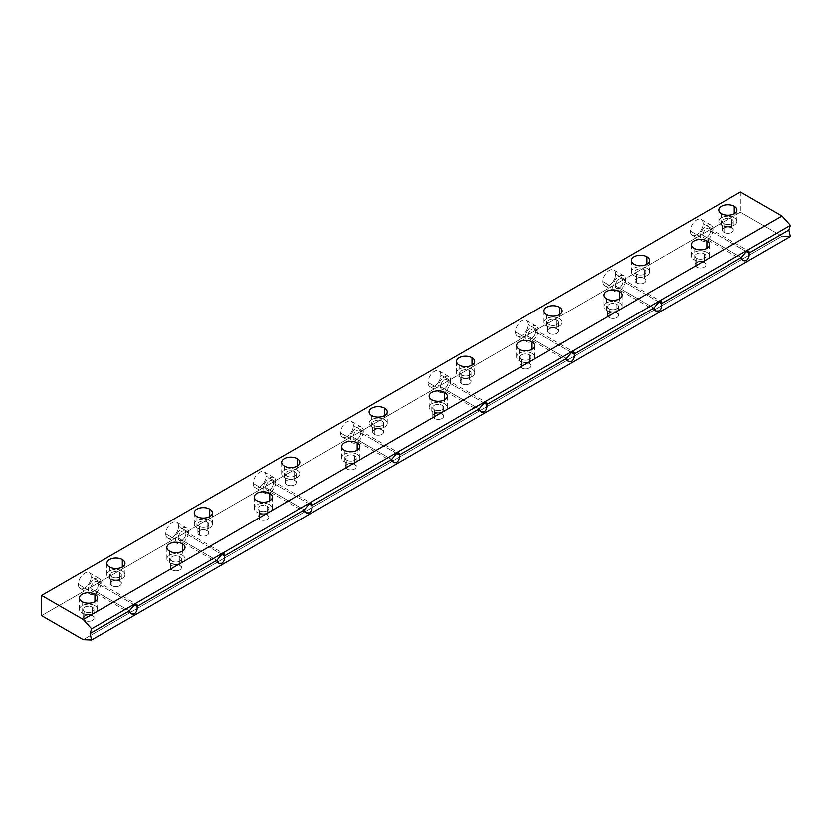 <?xml version="1.0" encoding="UTF-8"?>
<svg xmlns="http://www.w3.org/2000/svg" width="832" height="832" viewBox="0 0 832 832"><rect width="100%" height="100%" fill="white"/><g stroke="black" fill="none" stroke-linecap="round" stroke-linejoin="round"><path stroke-width="0.62" stroke-dasharray="4.16 3.12" d="M724.017 223.662L724.017 232.409A5.439 3.141 180 0 1 722.426 230.194A5.439 3.141 180 0 1 725.785 227.292A5.439 3.141 180 0 1 731.713 227.968L731.713 219.222A5.439 3.141 0 0 0 725.785 218.546A5.439 3.141 0 0 0 722.426 221.447A5.439 3.141 0 0 0 724.017 223.662A5.439 3.141 180 0 1 724.017 219.222A5.439 3.141 180 0 1 731.713 219.222A5.439 3.141 180 0 1 731.713 223.662A5.439 3.141 180 0 1 724.017 223.662A5.439 3.141 0 0 0 729.945 224.349A5.439 3.141 0 0 0 733.304 221.447A5.439 3.141 0 0 0 731.713 219.222L731.713 227.968A5.439 3.141 180 0 1 733.304 230.194A5.439 3.141 180 0 1 729.945 233.095A5.439 3.141 180 0 1 724.017 232.409L724.017 223.662M721.448 213.71L721.448 225.15A9.069 5.231 180 0 1 718.796 221.447A9.069 5.231 180 0 1 724.391 216.611A9.069 5.231 180 0 1 734.271 217.745L734.271 213.71L734.271 217.745A9.069 5.231 180 0 1 736.934 221.447A9.069 5.231 180 0 1 731.328 226.283A9.069 5.231 180 0 1 721.448 225.15L721.448 213.71M84.666 611.634L84.666 620.381A5.439 3.141 180 0 1 83.075 618.155A5.439 3.141 180 0 1 86.434 615.254A5.439 3.141 180 0 1 92.362 615.94L92.362 607.194A5.439 3.141 0 0 0 86.434 606.507A5.439 3.141 0 0 0 83.075 609.409A5.439 3.141 0 0 0 84.666 611.634A5.439 3.141 180 0 1 84.666 607.194A5.439 3.141 180 0 1 92.362 607.194A5.439 3.141 180 0 1 92.362 611.634A5.439 3.141 180 0 1 84.666 611.634A5.439 3.141 0 0 0 90.594 612.31A5.439 3.141 0 0 0 93.954 609.409A5.439 3.141 0 0 0 92.362 607.194L92.362 615.94A5.439 3.141 180 0 1 93.954 618.155A5.439 3.141 180 0 1 90.594 621.057A5.439 3.141 180 0 1 84.666 620.381L84.666 611.634M82.108 601.671L82.108 613.111A9.069 5.231 180 0 1 79.446 609.409A9.069 5.231 180 0 1 85.051 604.573A9.069 5.231 180 0 1 94.931 605.706L94.931 601.671L94.931 605.706A9.069 5.231 180 0 1 97.583 609.409A9.069 5.231 180 0 1 91.988 614.245A9.069 5.231 180 0 1 82.108 613.111L82.108 601.671M172.089 561.163L172.089 569.91A5.439 3.141 180 0 1 170.498 567.684A5.439 3.141 180 0 1 173.857 564.782A5.439 3.141 180 0 1 179.785 565.469L179.785 556.712A5.439 3.141 0 0 0 173.857 556.036A5.439 3.141 0 0 0 170.498 558.938A5.439 3.141 0 0 0 172.089 561.163A5.439 3.141 180 0 1 172.089 556.712A5.439 3.141 180 0 1 179.785 556.712A5.439 3.141 180 0 1 179.785 561.163A5.439 3.141 180 0 1 172.089 561.163A5.439 3.141 0 0 0 178.017 561.839A5.439 3.141 0 0 0 181.376 558.938A5.439 3.141 0 0 0 179.785 556.712L179.785 565.469A5.439 3.141 180 0 1 181.376 567.684A5.439 3.141 180 0 1 178.017 570.586A5.439 3.141 180 0 1 172.089 569.91L172.089 561.163M169.53 551.2L169.53 562.64A9.069 5.231 180 0 1 166.868 558.938A9.069 5.231 180 0 1 172.474 554.102A9.069 5.231 180 0 1 182.354 555.235L182.354 551.2L182.354 555.235A9.069 5.231 180 0 1 185.006 558.938A9.069 5.231 180 0 1 179.41 563.774A9.069 5.231 180 0 1 169.53 562.64L169.53 551.2M259.511 510.682L259.511 519.438A5.439 3.141 180 0 1 257.92 517.213A5.439 3.141 180 0 1 261.279 514.311A5.439 3.141 180 0 1 267.207 514.998L267.207 506.241A5.439 3.141 0 0 0 261.279 505.565A5.439 3.141 0 0 0 257.92 508.466A5.439 3.141 0 0 0 259.511 510.682A5.439 3.141 180 0 1 259.511 506.241A5.439 3.141 180 0 1 267.207 506.241A5.439 3.141 180 0 1 267.207 510.682A5.439 3.141 180 0 1 259.511 510.682A5.439 3.141 0 0 0 265.439 511.368A5.439 3.141 0 0 0 268.798 508.466A5.439 3.141 0 0 0 267.207 506.241L267.207 514.998A5.439 3.141 180 0 1 268.798 517.213A5.439 3.141 180 0 1 265.439 520.114A5.439 3.141 180 0 1 259.511 519.438L259.511 510.682M256.953 500.729L256.953 512.169A9.069 5.231 180 0 1 254.29 508.466A9.069 5.231 180 0 1 259.886 503.63A9.069 5.231 180 0 1 269.776 504.764L269.776 500.729L269.776 504.764A9.069 5.231 180 0 1 272.428 508.466A9.069 5.231 180 0 1 266.833 513.302A9.069 5.231 180 0 1 256.953 512.169L256.953 500.729M346.934 460.21L346.934 468.967A5.439 3.141 180 0 1 345.342 466.742A5.439 3.141 180 0 1 348.702 463.84A5.439 3.141 180 0 1 354.63 464.516L354.63 455.77A5.439 3.141 0 0 0 348.702 455.094A5.439 3.141 0 0 0 345.342 457.995A5.439 3.141 0 0 0 346.934 460.21A5.439 3.141 180 0 1 346.934 455.77A5.439 3.141 180 0 1 354.63 455.77A5.439 3.141 180 0 1 354.63 460.21A5.439 3.141 180 0 1 346.934 460.21A5.439 3.141 0 0 0 352.862 460.897A5.439 3.141 0 0 0 356.221 457.995A5.439 3.141 0 0 0 354.63 455.77L354.63 464.516A5.439 3.141 180 0 1 356.221 466.742A5.439 3.141 180 0 1 352.862 469.643A5.439 3.141 180 0 1 346.934 468.967L346.934 460.21M344.375 450.258L344.375 461.698A9.069 5.231 180 0 1 341.713 457.995A9.069 5.231 180 0 1 347.308 453.159A9.069 5.231 180 0 1 357.188 454.293L357.188 450.258L357.188 454.293A9.069 5.231 180 0 1 359.85 457.995A9.069 5.231 180 0 1 354.255 462.831A9.069 5.231 180 0 1 344.375 461.698L344.375 450.258M434.356 409.739L434.356 418.486A5.439 3.141 180 0 1 432.765 416.27A5.439 3.141 180 0 1 436.124 413.369A5.439 3.141 180 0 1 442.052 414.045L442.052 405.298A5.439 3.141 0 0 0 436.124 404.622A5.439 3.141 0 0 0 432.765 407.524A5.439 3.141 0 0 0 434.356 409.739A5.439 3.141 180 0 1 434.356 405.298A5.439 3.141 180 0 1 442.052 405.298A5.439 3.141 180 0 1 442.052 409.739A5.439 3.141 180 0 1 434.356 409.739A5.439 3.141 0 0 0 440.284 410.426A5.439 3.141 0 0 0 443.643 407.524A5.439 3.141 0 0 0 442.052 405.298L442.052 414.045A5.439 3.141 180 0 1 443.643 416.27A5.439 3.141 180 0 1 440.284 419.172A5.439 3.141 180 0 1 434.356 418.486L434.356 409.739M431.798 399.776L431.798 411.226A9.069 5.231 180 0 1 429.135 407.524A9.069 5.231 180 0 1 434.73 402.688A9.069 5.231 180 0 1 444.61 403.822L444.61 399.776L444.61 403.822A9.069 5.231 180 0 1 447.273 407.524A9.069 5.231 180 0 1 441.678 412.36A9.069 5.231 180 0 1 431.798 411.226L431.798 399.776M521.778 359.268L521.778 368.014A5.439 3.141 180 0 1 520.187 365.799A5.439 3.141 180 0 1 523.546 362.898A5.439 3.141 180 0 1 529.474 363.574L529.474 354.827A5.439 3.141 0 0 0 523.546 354.141A5.439 3.141 0 0 0 520.187 357.042A5.439 3.141 0 0 0 521.778 359.268A5.439 3.141 180 0 1 521.778 354.827A5.439 3.141 180 0 1 529.474 354.827A5.439 3.141 180 0 1 529.474 359.268A5.439 3.141 180 0 1 521.778 359.268A5.439 3.141 0 0 0 527.706 359.944A5.439 3.141 0 0 0 531.066 357.042A5.439 3.141 0 0 0 529.474 354.827L529.474 363.574A5.439 3.141 180 0 1 531.066 365.799A5.439 3.141 180 0 1 527.706 368.701A5.439 3.141 180 0 1 521.778 368.014L521.778 359.268M519.22 349.305L519.22 360.745A9.069 5.231 180 0 1 516.558 357.042A9.069 5.231 180 0 1 522.153 352.206A9.069 5.231 180 0 1 532.033 353.35L532.033 349.305L532.033 353.35A9.069 5.231 180 0 1 534.695 357.042A9.069 5.231 180 0 1 529.1 361.878A9.069 5.231 180 0 1 519.22 360.745L519.22 349.305M609.201 308.797L609.201 317.543A5.439 3.141 180 0 1 607.61 315.328A5.439 3.141 180 0 1 610.969 312.426A5.439 3.141 180 0 1 616.897 313.102L616.897 304.356A5.439 3.141 0 0 0 610.969 303.67A5.439 3.141 0 0 0 607.61 306.571A5.439 3.141 0 0 0 609.201 308.797A5.439 3.141 180 0 1 609.201 304.356A5.439 3.141 180 0 1 616.897 304.356A5.439 3.141 180 0 1 616.897 308.797A5.439 3.141 180 0 1 609.201 308.797A5.439 3.141 0 0 0 615.129 309.473A5.439 3.141 0 0 0 618.488 306.571A5.439 3.141 0 0 0 616.897 304.356L616.897 313.102A5.439 3.141 180 0 1 618.488 315.328A5.439 3.141 180 0 1 615.129 318.23A5.439 3.141 180 0 1 609.201 317.543L609.201 308.797M606.632 298.834L606.632 310.274A9.069 5.231 180 0 1 603.98 306.571A9.069 5.231 180 0 1 609.575 301.735A9.069 5.231 180 0 1 619.455 302.869L619.455 298.834L619.455 302.869A9.069 5.231 180 0 1 622.118 306.571A9.069 5.231 180 0 1 616.522 311.407A9.069 5.231 180 0 1 606.632 310.274L606.632 298.834M696.623 258.326L696.623 267.072A5.439 3.141 180 0 1 695.032 264.846A5.439 3.141 180 0 1 698.391 261.945A5.439 3.141 180 0 1 704.319 262.631L704.319 253.885A5.439 3.141 0 0 0 698.391 253.198A5.439 3.141 0 0 0 695.032 256.1A5.439 3.141 0 0 0 696.623 258.326A5.439 3.141 180 0 1 696.623 253.885A5.439 3.141 180 0 1 704.319 253.885A5.439 3.141 180 0 1 704.319 258.326A5.439 3.141 180 0 1 696.623 258.326A5.439 3.141 0 0 0 702.551 259.002A5.439 3.141 0 0 0 705.91 256.1A5.439 3.141 0 0 0 704.319 253.885L704.319 262.631A5.439 3.141 180 0 1 705.91 264.846A5.439 3.141 180 0 1 702.551 267.748A5.439 3.141 180 0 1 696.623 267.072L696.623 258.326M694.054 248.362L694.054 259.802A9.069 5.231 180 0 1 691.402 256.1A9.069 5.231 180 0 1 696.998 251.264A9.069 5.231 180 0 1 706.878 252.398L706.878 248.362L706.878 252.398A9.069 5.231 180 0 1 709.54 256.1A9.069 5.231 180 0 1 703.934 260.936A9.069 5.231 180 0 1 694.054 259.802L694.054 248.362M112.06 576.971L112.06 585.718A5.439 3.141 180 0 1 110.469 583.502A5.439 3.141 180 0 1 113.828 580.601A5.439 3.141 180 0 1 119.756 581.277L119.756 572.53A5.439 3.141 0 0 0 113.828 571.854A5.439 3.141 0 0 0 110.469 574.756A5.439 3.141 0 0 0 112.06 576.971A5.439 3.141 180 0 1 112.06 572.53A5.439 3.141 180 0 1 119.756 572.53A5.439 3.141 180 0 1 119.756 576.971A5.439 3.141 180 0 1 112.06 576.971A5.439 3.141 0 0 0 117.988 577.658A5.439 3.141 0 0 0 121.347 574.756A5.439 3.141 0 0 0 119.756 572.53L119.756 581.277A5.439 3.141 180 0 1 121.347 583.502A5.439 3.141 180 0 1 117.988 586.404A5.439 3.141 180 0 1 112.06 585.718L112.06 576.971M109.502 567.018L109.502 578.458A9.069 5.231 180 0 1 106.839 574.756A9.069 5.231 180 0 1 112.434 569.92A9.069 5.231 180 0 1 122.314 571.054L122.314 567.018L122.314 571.054A9.069 5.231 180 0 1 124.977 574.756A9.069 5.231 180 0 1 119.382 579.592A9.069 5.231 180 0 1 109.502 578.458L109.502 567.018M199.482 526.5L199.482 535.246A5.439 3.141 180 0 1 197.891 533.031A5.439 3.141 180 0 1 201.25 530.13A5.439 3.141 180 0 1 207.178 530.806L207.178 522.059A5.439 3.141 0 0 0 201.25 521.383A5.439 3.141 0 0 0 197.891 524.285A5.439 3.141 0 0 0 199.482 526.5A5.439 3.141 180 0 1 199.482 522.059A5.439 3.141 180 0 1 207.178 522.059A5.439 3.141 180 0 1 207.178 526.5A5.439 3.141 180 0 1 199.482 526.5A5.439 3.141 0 0 0 205.41 527.186A5.439 3.141 0 0 0 208.77 524.285A5.439 3.141 0 0 0 207.178 522.059L207.178 530.806A5.439 3.141 180 0 1 208.77 533.031A5.439 3.141 180 0 1 205.41 535.933A5.439 3.141 180 0 1 199.482 535.246L199.482 526.5M196.924 516.537L196.924 527.977A9.069 5.231 180 0 1 194.262 524.285A9.069 5.231 180 0 1 199.857 519.449A9.069 5.231 180 0 1 209.737 520.582L209.737 516.537L209.737 520.582A9.069 5.231 180 0 1 212.399 524.285A9.069 5.231 180 0 1 206.804 529.121A9.069 5.231 180 0 1 196.924 527.977L196.924 516.537M286.905 476.029L286.905 484.775A5.439 3.141 180 0 1 285.314 482.56A5.439 3.141 180 0 1 288.673 479.658A5.439 3.141 180 0 1 294.601 480.334L294.601 471.588A5.439 3.141 0 0 0 288.673 470.902A5.439 3.141 0 0 0 285.314 473.803A5.439 3.141 0 0 0 286.905 476.029A5.439 3.141 180 0 1 286.905 471.588A5.439 3.141 180 0 1 294.601 471.588A5.439 3.141 180 0 1 294.601 476.029A5.439 3.141 180 0 1 286.905 476.029A5.439 3.141 0 0 0 292.833 476.705A5.439 3.141 0 0 0 296.192 473.803A5.439 3.141 0 0 0 294.601 471.588L294.601 480.334A5.439 3.141 180 0 1 296.192 482.56A5.439 3.141 180 0 1 292.833 485.462A5.439 3.141 180 0 1 286.905 484.775L286.905 476.029M284.346 466.066L284.346 477.506A9.069 5.231 180 0 1 281.684 473.803A9.069 5.231 180 0 1 287.279 468.967A9.069 5.231 180 0 1 297.159 470.111L297.159 466.066L297.159 470.111A9.069 5.231 180 0 1 299.822 473.803A9.069 5.231 180 0 1 294.226 478.639A9.069 5.231 180 0 1 284.346 477.506L284.346 466.066M374.327 425.558L374.327 434.304A5.439 3.141 180 0 1 372.736 432.078A5.439 3.141 180 0 1 376.095 429.177A5.439 3.141 180 0 1 382.023 429.863L382.023 421.117A5.439 3.141 0 0 0 376.095 420.43A5.439 3.141 0 0 0 372.736 423.332A5.439 3.141 0 0 0 374.327 425.558A5.439 3.141 180 0 1 374.327 421.117A5.439 3.141 180 0 1 382.023 421.117A5.439 3.141 180 0 1 382.023 425.558A5.439 3.141 180 0 1 374.327 425.558A5.439 3.141 0 0 0 380.255 426.234A5.439 3.141 0 0 0 383.614 423.332A5.439 3.141 0 0 0 382.023 421.117L382.023 429.863A5.439 3.141 180 0 1 383.614 432.078A5.439 3.141 180 0 1 380.255 434.98A5.439 3.141 180 0 1 374.327 434.304L374.327 425.558M371.758 415.594L371.758 427.034A9.069 5.231 180 0 1 369.106 423.332A9.069 5.231 180 0 1 374.702 418.496A9.069 5.231 180 0 1 384.582 419.63L384.582 415.594L384.582 419.63A9.069 5.231 180 0 1 387.244 423.332A9.069 5.231 180 0 1 381.649 428.168A9.069 5.231 180 0 1 371.758 427.034L371.758 415.594M461.75 375.086L461.75 383.833A5.439 3.141 180 0 1 460.158 381.607A5.439 3.141 180 0 1 463.518 378.706A5.439 3.141 180 0 1 469.446 379.392L469.446 370.646A5.439 3.141 0 0 0 463.518 369.959A5.439 3.141 0 0 0 460.158 372.861A5.439 3.141 0 0 0 461.75 375.086A5.439 3.141 180 0 1 461.75 370.646A5.439 3.141 180 0 1 469.446 370.646A5.439 3.141 180 0 1 469.446 375.086A5.439 3.141 180 0 1 461.75 375.086A5.439 3.141 0 0 0 467.678 375.762A5.439 3.141 0 0 0 471.037 372.861A5.439 3.141 0 0 0 469.446 370.646L469.446 379.392A5.439 3.141 180 0 1 471.037 381.607A5.439 3.141 180 0 1 467.678 384.509A5.439 3.141 180 0 1 461.75 383.833L461.75 375.086M459.181 365.123L459.181 376.563A9.069 5.231 180 0 1 456.529 372.861A9.069 5.231 180 0 1 462.124 368.025A9.069 5.231 180 0 1 472.004 369.158L472.004 365.123L472.004 369.158A9.069 5.231 180 0 1 474.666 372.861A9.069 5.231 180 0 1 469.061 377.697A9.069 5.231 180 0 1 459.181 376.563L459.181 365.123M549.172 324.615L549.172 333.362A5.439 3.141 180 0 1 547.581 331.136A5.439 3.141 180 0 1 550.94 328.234A5.439 3.141 180 0 1 556.868 328.921L556.868 320.164A5.439 3.141 0 0 0 550.94 319.488A5.439 3.141 0 0 0 547.581 322.39A5.439 3.141 0 0 0 549.172 324.615A5.439 3.141 180 0 1 549.172 320.164A5.439 3.141 180 0 1 556.868 320.164A5.439 3.141 180 0 1 556.868 324.615A5.439 3.141 180 0 1 549.172 324.615A5.439 3.141 0 0 0 555.1 325.291A5.439 3.141 0 0 0 558.459 322.39A5.439 3.141 0 0 0 556.868 320.164L556.868 328.921A5.439 3.141 180 0 1 558.459 331.136A5.439 3.141 180 0 1 555.1 334.038A5.439 3.141 180 0 1 549.172 333.362L549.172 324.615M546.603 314.652L546.603 326.092A9.069 5.231 180 0 1 543.951 322.39A9.069 5.231 180 0 1 549.546 317.554A9.069 5.231 180 0 1 559.426 318.687L559.426 314.652L559.426 318.687A9.069 5.231 180 0 1 562.089 322.39A9.069 5.231 180 0 1 556.483 327.226A9.069 5.231 180 0 1 546.603 326.092L546.603 314.652M636.594 274.134L636.594 282.89A5.439 3.141 180 0 1 635.003 280.665A5.439 3.141 180 0 1 638.362 277.763A5.439 3.141 180 0 1 644.29 278.45L644.29 269.693A5.439 3.141 0 0 0 638.362 269.017A5.439 3.141 0 0 0 635.003 271.918A5.439 3.141 0 0 0 636.594 274.134A5.439 3.141 180 0 1 636.594 269.693A5.439 3.141 180 0 1 644.29 269.693A5.439 3.141 180 0 1 644.29 274.134A5.439 3.141 180 0 1 636.594 274.134A5.439 3.141 0 0 0 642.522 274.82A5.439 3.141 0 0 0 645.882 271.918A5.439 3.141 0 0 0 644.29 269.693L644.29 278.45A5.439 3.141 180 0 1 645.882 280.665A5.439 3.141 180 0 1 642.522 283.566A5.439 3.141 180 0 1 636.594 282.89L636.594 274.134M634.026 264.181L634.026 275.621A9.069 5.231 180 0 1 631.374 271.918A9.069 5.231 180 0 1 636.969 267.082A9.069 5.231 180 0 1 646.849 268.216L646.849 264.181L646.849 268.216A9.069 5.231 180 0 1 649.511 271.918A9.069 5.231 180 0 1 643.906 276.754A9.069 5.231 180 0 1 634.026 275.621L634.026 264.181M702.738 235.269L741.322 257.546L702.738 235.269A5.439 3.141 120 0 0 706.586 237.494A5.439 3.141 120 0 0 710.434 230.828A5.439 3.141 -60 0 1 708.063 236.309A5.439 3.141 -60 0 1 703.872 237.765A5.439 3.141 -60 0 1 702.738 235.269A5.439 3.141 -60 0 1 705.12 229.798A5.439 3.141 -60 0 1 709.311 228.342A5.439 3.141 -60 0 1 710.434 230.828A5.439 3.141 120 0 0 706.586 228.613A5.439 3.141 120 0 0 702.738 235.269M746.377 251.586L710.434 230.828L746.377 251.586M690.269 231.036L700.18 236.756A9.069 5.231 120 0 0 702.052 240.906A9.069 5.231 120 0 0 709.041 238.472A9.069 5.231 120 0 0 713.003 229.351L703.092 223.631A9.069 5.231 -60 0 1 699.14 232.752A9.069 5.231 -60 0 1 692.151 235.186A9.069 5.231 -60 0 1 690.269 231.036A9.069 5.231 -60 0 1 694.231 221.915A9.069 5.231 -60 0 1 701.22 219.482A9.069 5.231 -60 0 1 703.092 223.631L713.003 229.351A9.069 5.231 120 0 0 711.121 225.202A9.069 5.231 120 0 0 704.132 227.635A9.069 5.231 120 0 0 700.18 236.756L690.269 231.036A9.069 5.231 120 0 0 696.686 234.738A9.069 5.231 120 0 0 703.092 223.631A9.069 5.231 120 0 0 696.686 219.929A9.069 5.231 120 0 0 690.269 231.036M615.316 285.75L653.9 308.017L615.316 285.75A5.439 3.141 120 0 0 619.164 287.966A5.439 3.141 120 0 0 623.012 281.31A5.439 3.141 -60 0 1 620.641 286.78A5.439 3.141 -60 0 1 616.45 288.236A5.439 3.141 -60 0 1 615.316 285.75A5.439 3.141 -60 0 1 617.698 280.27A5.439 3.141 -60 0 1 621.889 278.814A5.439 3.141 -60 0 1 623.012 281.31A5.439 3.141 120 0 0 619.164 279.084A5.439 3.141 120 0 0 615.316 285.75M658.954 302.058L623.012 281.31L658.954 302.058M602.846 281.507L612.758 287.227A9.069 5.231 120 0 0 614.63 291.377A9.069 5.231 120 0 0 621.618 288.954A9.069 5.231 120 0 0 625.581 279.822L615.67 274.102A9.069 5.231 -60 0 1 611.718 283.223A9.069 5.231 -60 0 1 604.729 285.657A9.069 5.231 -60 0 1 602.846 281.507A9.069 5.231 -60 0 1 606.809 272.386A9.069 5.231 -60 0 1 613.798 269.953A9.069 5.231 -60 0 1 615.67 274.102L625.581 279.822A9.069 5.231 120 0 0 623.698 275.673A9.069 5.231 120 0 0 616.71 278.106A9.069 5.231 120 0 0 612.758 287.227L602.846 281.507A9.069 5.231 120 0 0 609.263 285.21A9.069 5.231 120 0 0 615.67 274.102A9.069 5.231 120 0 0 609.263 270.4A9.069 5.231 120 0 0 602.846 281.507M527.904 336.222L566.478 358.488L527.904 336.222A5.439 3.141 120 0 0 531.742 338.437A5.439 3.141 120 0 0 535.59 331.781A5.439 3.141 -60 0 1 533.218 337.251A5.439 3.141 -60 0 1 529.027 338.707A5.439 3.141 -60 0 1 527.904 336.222A5.439 3.141 -60 0 1 530.275 330.741A5.439 3.141 -60 0 1 534.466 329.285A5.439 3.141 -60 0 1 535.59 331.781A5.439 3.141 120 0 0 531.742 329.555A5.439 3.141 120 0 0 527.904 336.222M571.532 352.529L535.59 331.781L571.532 352.529M515.424 331.978L525.335 337.698A9.069 5.231 120 0 0 527.207 341.848A9.069 5.231 120 0 0 534.196 339.425A9.069 5.231 120 0 0 538.158 330.294L528.247 324.574A9.069 5.231 -60 0 1 524.295 333.705A9.069 5.231 -60 0 1 517.306 336.128A9.069 5.231 -60 0 1 515.424 331.978A9.069 5.231 -60 0 1 519.386 322.858A9.069 5.231 -60 0 1 526.375 320.424A9.069 5.231 -60 0 1 528.247 324.574L538.158 330.294A9.069 5.231 120 0 0 536.276 326.144A9.069 5.231 120 0 0 529.287 328.578A9.069 5.231 120 0 0 525.335 337.698L515.424 331.978A9.069 5.231 120 0 0 521.841 335.681A9.069 5.231 120 0 0 528.247 324.574A9.069 5.231 120 0 0 521.841 320.871A9.069 5.231 120 0 0 515.424 331.978M440.482 386.693L479.055 408.959L440.482 386.693A5.439 3.141 120 0 0 444.319 388.908A5.439 3.141 120 0 0 448.167 382.252A5.439 3.141 -60 0 1 445.796 387.722A5.439 3.141 -60 0 1 441.605 389.178A5.439 3.141 -60 0 1 440.482 386.693A5.439 3.141 -60 0 1 442.853 381.222A5.439 3.141 -60 0 1 447.044 379.756A5.439 3.141 -60 0 1 448.167 382.252A5.439 3.141 120 0 0 444.319 380.026A5.439 3.141 120 0 0 440.482 386.693M484.11 403L448.167 382.252L484.11 403M428.002 382.45L437.913 388.17A9.069 5.231 120 0 0 439.795 392.319A9.069 5.231 120 0 0 446.774 389.896A9.069 5.231 120 0 0 450.736 380.765L440.825 375.045A9.069 5.231 -60 0 1 436.873 384.176A9.069 5.231 -60 0 1 429.884 386.599A9.069 5.231 -60 0 1 428.002 382.45A9.069 5.231 -60 0 1 431.964 373.329A9.069 5.231 -60 0 1 438.953 370.895A9.069 5.231 -60 0 1 440.825 375.045L450.736 380.765A9.069 5.231 120 0 0 448.854 376.615A9.069 5.231 120 0 0 441.875 379.049A9.069 5.231 120 0 0 437.913 388.17L428.002 382.45A9.069 5.231 120 0 0 434.418 386.152A9.069 5.231 120 0 0 440.825 375.045A9.069 5.231 120 0 0 434.418 371.353A9.069 5.231 120 0 0 428.002 382.45M353.059 437.164L391.633 459.43L353.059 437.164A5.439 3.141 120 0 0 356.897 439.39A5.439 3.141 120 0 0 360.745 432.723A5.439 3.141 -60 0 1 358.374 438.194A5.439 3.141 -60 0 1 354.182 439.65A5.439 3.141 -60 0 1 353.059 437.164A5.439 3.141 -60 0 1 355.43 431.694A5.439 3.141 -60 0 1 359.622 430.238A5.439 3.141 -60 0 1 360.745 432.723A5.439 3.141 120 0 0 356.897 430.498A5.439 3.141 120 0 0 353.059 437.164M396.687 453.471L360.745 432.723L396.687 453.471M340.579 432.921L350.49 438.641A9.069 5.231 120 0 0 352.373 442.79A9.069 5.231 120 0 0 359.351 440.367A9.069 5.231 120 0 0 363.314 431.246L353.402 425.526A9.069 5.231 -60 0 1 349.45 434.647A9.069 5.231 -60 0 1 342.462 437.07A9.069 5.231 -60 0 1 340.579 432.921A9.069 5.231 -60 0 1 344.542 423.8A9.069 5.231 -60 0 1 351.53 421.366A9.069 5.231 -60 0 1 353.402 425.526L363.314 431.246A9.069 5.231 120 0 0 361.431 427.097A9.069 5.231 120 0 0 354.453 429.52A9.069 5.231 120 0 0 350.49 438.641L340.579 432.921A9.069 5.231 120 0 0 346.996 436.623A9.069 5.231 120 0 0 353.402 425.526A9.069 5.231 120 0 0 346.996 421.824A9.069 5.231 120 0 0 340.579 432.921M265.637 487.635L304.21 509.912L265.637 487.635A5.439 3.141 120 0 0 269.485 489.861A5.439 3.141 120 0 0 273.322 483.194A5.439 3.141 -60 0 1 270.951 488.665A5.439 3.141 -60 0 1 266.76 490.131A5.439 3.141 -60 0 1 265.637 487.635A5.439 3.141 -60 0 1 268.008 482.165A5.439 3.141 -60 0 1 272.199 480.709A5.439 3.141 -60 0 1 273.322 483.194A5.439 3.141 120 0 0 269.485 480.979A5.439 3.141 120 0 0 265.637 487.635M309.265 503.942L273.322 483.194L309.265 503.942M253.157 483.392L263.068 489.122A9.069 5.231 120 0 0 264.95 493.272A9.069 5.231 120 0 0 271.929 490.838A9.069 5.231 120 0 0 275.891 481.718L265.98 475.998A9.069 5.231 -60 0 1 262.028 485.118A9.069 5.231 -60 0 1 255.039 487.552A9.069 5.231 -60 0 1 253.157 483.392A9.069 5.231 -60 0 1 257.119 474.271A9.069 5.231 -60 0 1 264.108 471.848A9.069 5.231 -60 0 1 265.98 475.998L275.891 481.718A9.069 5.231 120 0 0 274.009 477.568A9.069 5.231 120 0 0 267.03 479.991A9.069 5.231 120 0 0 263.068 489.122L253.157 483.392A9.069 5.231 120 0 0 259.574 487.094A9.069 5.231 120 0 0 265.98 475.998A9.069 5.231 120 0 0 259.574 472.295A9.069 5.231 120 0 0 253.157 483.392M178.214 538.106L216.788 560.383L178.214 538.106A5.439 3.141 120 0 0 182.062 540.332A5.439 3.141 120 0 0 185.9 533.666A5.439 3.141 -60 0 1 183.529 539.146A5.439 3.141 -60 0 1 179.338 540.602A5.439 3.141 -60 0 1 178.214 538.106A5.439 3.141 -60 0 1 180.586 532.636A5.439 3.141 -60 0 1 184.777 531.18A5.439 3.141 -60 0 1 185.9 533.666A5.439 3.141 120 0 0 182.062 531.45A5.439 3.141 120 0 0 178.214 538.106M221.842 554.414L185.9 533.666L221.842 554.414M165.734 533.874L175.646 539.594A9.069 5.231 120 0 0 177.528 543.743A9.069 5.231 120 0 0 184.506 541.31A9.069 5.231 120 0 0 188.469 532.189L178.558 526.469A9.069 5.231 -60 0 1 174.606 535.59A9.069 5.231 -60 0 1 167.617 538.023A9.069 5.231 -60 0 1 165.734 533.874A9.069 5.231 -60 0 1 169.697 524.742A9.069 5.231 -60 0 1 176.686 522.319A9.069 5.231 -60 0 1 178.558 526.469L188.469 532.189A9.069 5.231 120 0 0 186.586 528.039A9.069 5.231 120 0 0 179.608 530.462A9.069 5.231 120 0 0 175.646 539.594L165.734 533.874A9.069 5.231 120 0 0 172.151 537.576A9.069 5.231 120 0 0 178.558 526.469A9.069 5.231 120 0 0 172.151 522.766A9.069 5.231 120 0 0 165.734 533.874M90.792 588.578L129.366 610.854L90.792 588.578A5.439 3.141 120 0 0 94.64 590.803A5.439 3.141 120 0 0 98.478 584.137A5.439 3.141 -60 0 1 96.106 589.618A5.439 3.141 -60 0 1 91.915 591.074A5.439 3.141 -60 0 1 90.792 588.578A5.439 3.141 -60 0 1 93.163 583.107A5.439 3.141 -60 0 1 97.354 581.651A5.439 3.141 -60 0 1 98.478 584.137A5.439 3.141 120 0 0 94.64 581.922A5.439 3.141 120 0 0 90.792 588.578M134.42 604.895L98.478 584.137L134.42 604.895M78.322 584.345L88.223 590.065A9.069 5.231 120 0 0 90.106 594.214A9.069 5.231 120 0 0 97.094 591.781A9.069 5.231 120 0 0 101.046 582.66L91.135 576.94A9.069 5.231 -60 0 1 87.183 586.061A9.069 5.231 -60 0 1 80.194 588.494A9.069 5.231 -60 0 1 78.322 584.345A9.069 5.231 -60 0 1 82.274 575.214A9.069 5.231 -60 0 1 89.263 572.79A9.069 5.231 -60 0 1 91.135 576.94L101.046 582.66A9.069 5.231 120 0 0 99.164 578.51A9.069 5.231 120 0 0 92.186 580.934A9.069 5.231 120 0 0 88.223 590.065L78.322 584.345A9.069 5.231 120 0 0 84.729 588.047A9.069 5.231 120 0 0 91.135 576.94A9.069 5.231 120 0 0 84.729 573.238A9.069 5.231 120 0 0 78.322 584.345M101.046 582.66A9.069 5.231 -60 0 1 94.64 593.767A9.069 5.231 -60 0 1 88.223 590.065A9.069 5.231 -60 0 1 94.64 578.958A9.069 5.231 -60 0 1 101.046 582.66M188.469 532.189A9.069 5.231 -60 0 1 182.062 543.296A9.069 5.231 -60 0 1 175.646 539.594A9.069 5.231 -60 0 1 182.062 528.486A9.069 5.231 -60 0 1 188.469 532.189M275.891 481.718A9.069 5.231 -60 0 1 269.485 492.814A9.069 5.231 -60 0 1 263.068 489.122A9.069 5.231 -60 0 1 269.485 478.015A9.069 5.231 -60 0 1 275.891 481.718M363.314 431.246A9.069 5.231 -60 0 1 356.897 442.343A9.069 5.231 -60 0 1 350.49 438.641A9.069 5.231 -60 0 1 356.897 427.544A9.069 5.231 -60 0 1 363.314 431.246M450.736 380.765A9.069 5.231 -60 0 1 444.319 391.872A9.069 5.231 -60 0 1 437.913 388.17A9.069 5.231 -60 0 1 444.319 377.073A9.069 5.231 -60 0 1 450.736 380.765M538.158 330.294A9.069 5.231 -60 0 1 531.742 341.401A9.069 5.231 -60 0 1 525.335 337.698A9.069 5.231 -60 0 1 531.742 326.591A9.069 5.231 -60 0 1 538.158 330.294M625.581 279.822A9.069 5.231 -60 0 1 619.164 290.93A9.069 5.231 -60 0 1 612.758 287.227A9.069 5.231 -60 0 1 619.164 276.12A9.069 5.231 -60 0 1 625.581 279.822M713.003 229.351A9.069 5.231 -60 0 1 706.586 240.458A9.069 5.231 -60 0 1 700.18 236.756A9.069 5.231 -60 0 1 706.586 225.649A9.069 5.231 -60 0 1 713.003 229.351M646.849 268.216A9.069 5.231 0 0 0 634.026 268.216A9.069 5.231 0 0 0 634.026 275.621A9.069 5.231 0 0 0 646.849 275.621A9.069 5.231 0 0 0 646.849 268.216M559.426 318.687A9.069 5.231 0 0 0 546.603 318.687A9.069 5.231 0 0 0 546.603 326.092A9.069 5.231 0 0 0 559.426 326.092A9.069 5.231 0 0 0 559.426 318.687M472.004 369.158A9.069 5.231 0 0 0 459.181 369.158A9.069 5.231 0 0 0 459.181 376.563A9.069 5.231 0 0 0 472.004 376.563A9.069 5.231 0 0 0 472.004 369.158M384.582 419.63A9.069 5.231 0 0 0 371.758 419.63A9.069 5.231 0 0 0 371.758 427.034A9.069 5.231 0 0 0 384.582 427.034A9.069 5.231 0 0 0 384.582 419.63M297.159 470.111A9.069 5.231 0 0 0 284.346 470.111A9.069 5.231 0 0 0 284.346 477.506A9.069 5.231 0 0 0 297.159 477.506A9.069 5.231 0 0 0 297.159 470.111M209.737 520.582A9.069 5.231 0 0 0 196.924 520.582A9.069 5.231 0 0 0 196.924 527.977A9.069 5.231 0 0 0 209.737 527.977A9.069 5.231 0 0 0 209.737 520.582M122.314 571.054A9.069 5.231 0 0 0 109.502 571.054A9.069 5.231 0 0 0 109.502 578.458A9.069 5.231 0 0 0 122.314 578.458A9.069 5.231 0 0 0 122.314 571.054M706.878 252.398A9.069 5.231 0 0 0 694.054 252.398A9.069 5.231 0 0 0 694.054 259.802A9.069 5.231 0 0 0 706.878 259.802A9.069 5.231 0 0 0 706.878 252.398M619.455 302.869A9.069 5.231 0 0 0 606.632 302.869A9.069 5.231 0 0 0 606.632 310.274A9.069 5.231 0 0 0 619.455 310.274A9.069 5.231 0 0 0 619.455 302.869M532.033 353.35A9.069 5.231 0 0 0 519.22 353.35A9.069 5.231 0 0 0 519.22 360.745A9.069 5.231 0 0 0 532.033 360.745A9.069 5.231 0 0 0 532.033 353.35M444.61 403.822A9.069 5.231 0 0 0 431.798 403.822A9.069 5.231 0 0 0 431.798 411.226A9.069 5.231 0 0 0 444.61 411.226A9.069 5.231 0 0 0 444.61 403.822M357.188 454.293A9.069 5.231 0 0 0 344.375 454.293A9.069 5.231 0 0 0 344.375 461.698A9.069 5.231 0 0 0 357.188 461.698A9.069 5.231 0 0 0 357.188 454.293M269.776 504.764A9.069 5.231 0 0 0 256.953 504.764A9.069 5.231 0 0 0 256.953 512.169A9.069 5.231 0 0 0 269.776 512.169A9.069 5.231 0 0 0 269.776 504.764M182.354 555.235A9.069 5.231 0 0 0 169.53 555.235A9.069 5.231 0 0 0 169.53 562.64A9.069 5.231 0 0 0 182.354 562.64A9.069 5.231 0 0 0 182.354 555.235M94.931 605.706A9.069 5.231 0 0 0 82.108 605.706A9.069 5.231 0 0 0 82.108 613.111A9.069 5.231 0 0 0 94.931 613.111A9.069 5.231 0 0 0 94.931 605.706M734.271 217.745A9.069 5.231 0 0 0 721.448 217.745A9.069 5.231 0 0 0 721.448 225.15A9.069 5.231 0 0 0 734.271 225.15A9.069 5.231 0 0 0 734.271 217.745M83.231 639.673L782.028 236.226L790.4 236.558L782.028 236.226L83.231 639.673M41.6 615.638L740.397 212.191L782.028 236.226L740.397 212.191L41.6 615.638M636.594 282.89A5.439 3.141 0 0 0 644.29 282.89A5.439 3.141 0 0 0 644.29 278.45A5.439 3.141 0 0 0 636.594 278.45A5.439 3.141 0 0 0 636.594 282.89M549.172 333.362A5.439 3.141 0 0 0 556.868 333.362A5.439 3.141 0 0 0 556.868 328.921A5.439 3.141 0 0 0 549.172 328.921A5.439 3.141 0 0 0 549.172 333.362M461.75 383.833A5.439 3.141 0 0 0 469.446 383.833A5.439 3.141 0 0 0 469.446 379.392A5.439 3.141 0 0 0 461.75 379.392A5.439 3.141 0 0 0 461.75 383.833M374.327 434.304A5.439 3.141 0 0 0 382.023 434.304A5.439 3.141 0 0 0 382.023 429.863A5.439 3.141 0 0 0 374.327 429.863A5.439 3.141 0 0 0 374.327 434.304M286.905 484.775A5.439 3.141 0 0 0 294.601 484.775A5.439 3.141 0 0 0 294.601 480.334A5.439 3.141 0 0 0 286.905 480.334A5.439 3.141 0 0 0 286.905 484.775M199.482 535.246A5.439 3.141 0 0 0 207.178 535.246A5.439 3.141 0 0 0 207.178 530.806A5.439 3.141 0 0 0 199.482 530.806A5.439 3.141 0 0 0 199.482 535.246M112.06 585.718A5.439 3.141 0 0 0 119.756 585.718A5.439 3.141 0 0 0 119.756 581.277A5.439 3.141 0 0 0 112.06 581.277A5.439 3.141 0 0 0 112.06 585.718M696.623 267.072A5.439 3.141 0 0 0 704.319 267.072A5.439 3.141 0 0 0 704.319 262.631A5.439 3.141 0 0 0 696.623 262.631A5.439 3.141 0 0 0 696.623 267.072M609.201 317.543A5.439 3.141 0 0 0 616.897 317.543A5.439 3.141 0 0 0 616.897 313.102A5.439 3.141 0 0 0 609.201 313.102A5.439 3.141 0 0 0 609.201 317.543M521.778 368.014A5.439 3.141 0 0 0 529.474 368.014A5.439 3.141 0 0 0 529.474 363.574A5.439 3.141 0 0 0 521.778 363.574A5.439 3.141 0 0 0 521.778 368.014M434.356 418.486A5.439 3.141 0 0 0 442.052 418.486A5.439 3.141 0 0 0 442.052 414.045A5.439 3.141 0 0 0 434.356 414.045A5.439 3.141 0 0 0 434.356 418.486M346.934 468.967A5.439 3.141 0 0 0 354.63 468.967A5.439 3.141 0 0 0 354.63 464.516A5.439 3.141 0 0 0 346.934 464.516A5.439 3.141 0 0 0 346.934 468.967M259.511 519.438A5.439 3.141 0 0 0 267.207 519.438A5.439 3.141 0 0 0 267.207 514.998A5.439 3.141 0 0 0 259.511 514.998A5.439 3.141 0 0 0 259.511 519.438M172.089 569.91A5.439 3.141 0 0 0 179.785 569.91A5.439 3.141 0 0 0 179.785 565.469A5.439 3.141 0 0 0 172.089 565.469A5.439 3.141 0 0 0 172.089 569.91M84.666 620.381A5.439 3.141 0 0 0 92.362 620.381A5.439 3.141 0 0 0 92.362 615.94A5.439 3.141 0 0 0 84.666 615.94A5.439 3.141 0 0 0 84.666 620.381M724.017 232.409A5.439 3.141 0 0 0 731.713 232.409A5.439 3.141 0 0 0 731.713 227.968A5.439 3.141 0 0 0 724.017 227.968A5.439 3.141 0 0 0 724.017 232.409M740.397 192.005L740.397 212.191L740.397 192.005M722.426 230.194L722.426 221.447M718.796 221.447L718.796 210.007M83.075 618.155L83.075 609.409M79.446 609.409L79.446 597.969M170.498 567.684L170.498 558.938M166.868 558.938L166.868 547.498M257.92 517.213L257.92 508.466M254.29 508.466L254.29 497.026M345.342 466.742L345.342 457.995M341.713 457.995L341.713 446.555M432.765 416.27L432.765 407.524M429.135 407.524L429.135 396.084M520.187 365.799L520.187 357.042M516.558 357.042L516.558 345.602M607.61 315.328L607.61 306.571M603.98 306.571L603.98 295.131M695.032 264.846L695.032 256.1M691.402 256.1L691.402 244.66M110.469 583.502L110.469 574.756M106.839 574.756L106.839 563.316M197.891 533.031L197.891 524.285M194.262 524.285L194.262 512.834M285.314 482.56L285.314 473.803M281.684 473.803L281.684 462.363M372.736 432.078L372.736 423.332M369.106 423.332L369.106 411.892M460.158 381.607L460.158 372.861M456.529 372.861L456.529 361.421M547.581 331.136L547.581 322.39M543.951 322.39L543.951 310.95M635.003 280.665L635.003 271.918M631.374 271.918L631.374 260.478M743.298 260.53L703.872 237.765M702.052 240.906L692.151 235.186M655.876 311.002L616.45 288.236M614.63 291.377L604.729 285.657M568.454 361.473L529.027 338.707M527.207 341.848L517.306 336.128M481.031 411.944L441.605 389.178M439.795 392.319L429.884 386.599M393.609 462.415L354.182 439.65M352.373 442.79L342.462 437.07M306.197 512.897L266.76 490.131M264.95 493.272L255.039 487.552M218.774 563.368L179.338 540.602M177.528 543.743L167.617 538.023M131.352 613.839L91.915 591.074M90.106 594.214L80.194 588.494M89.263 572.79L99.164 578.51M97.354 581.651L136.791 604.417M176.686 522.319L186.586 528.039M184.777 531.18L224.214 553.946M264.108 471.848L274.009 477.568M272.199 480.709L311.636 503.474M351.53 421.366L361.431 427.097M359.622 430.238L399.058 453.003M438.953 370.895L448.854 376.615M447.044 379.756L486.47 402.522M526.375 320.424L536.276 326.144M534.466 329.285L573.893 352.05M613.798 269.953L623.698 275.673M621.889 278.814L661.315 301.579M701.22 219.482L711.121 225.202M709.311 228.342L748.738 251.108M649.511 260.478L649.511 271.918M645.882 271.918L645.882 280.665M562.089 310.95L562.089 322.39M558.459 322.39L558.459 331.136M474.666 361.421L474.666 372.861M471.037 372.861L471.037 381.607M387.244 411.892L387.244 423.332M383.614 423.332L383.614 432.078M299.822 462.363L299.822 473.803M296.192 473.803L296.192 482.56M212.399 512.834L212.399 524.285M208.77 524.285L208.77 533.031M124.977 563.316L124.977 574.756M121.347 574.756L121.347 583.502M709.54 244.66L709.54 256.1M705.91 256.1L705.91 264.846M622.118 295.131L622.118 306.571M618.488 306.571L618.488 315.328M534.695 345.602L534.695 357.042M531.066 357.042L531.066 365.799M447.273 396.084L447.273 407.524M443.643 407.524L443.643 416.27M359.85 446.555L359.85 457.995M356.221 457.995L356.221 466.742M272.428 497.026L272.428 508.466M268.798 508.466L268.798 517.213M185.006 547.498L185.006 558.938M181.376 558.938L181.376 567.684M97.583 597.969L97.583 609.409M93.954 609.409L93.954 618.155M736.934 210.007L736.934 221.447M733.304 221.447L733.304 230.194"/><path stroke-width="1.25" d="M734.271 213.71L734.271 206.305A9.069 5.231 0 0 0 724.391 205.171A9.069 5.231 0 0 0 718.796 210.007A9.069 5.231 0 0 0 721.448 213.71A9.069 5.231 0 0 0 731.328 214.843A9.069 5.231 0 0 0 736.934 210.007A9.069 5.231 0 0 0 734.271 206.305L734.271 213.71M94.931 601.671L94.931 594.266A9.069 5.231 0 0 0 85.051 593.133A9.069 5.231 0 0 0 79.446 597.969A9.069 5.231 0 0 0 82.108 601.671A9.069 5.231 0 0 0 91.988 602.805A9.069 5.231 0 0 0 97.583 597.969A9.069 5.231 0 0 0 94.931 594.266L94.931 601.671M182.354 551.2L182.354 543.795A9.069 5.231 0 0 0 172.474 542.662A9.069 5.231 0 0 0 166.868 547.498A9.069 5.231 0 0 0 169.53 551.2A9.069 5.231 0 0 0 179.41 552.334A9.069 5.231 0 0 0 185.006 547.498A9.069 5.231 0 0 0 182.354 543.795L182.354 551.2M269.776 500.729L269.776 493.324A9.069 5.231 0 0 0 259.886 492.19A9.069 5.231 0 0 0 254.29 497.026A9.069 5.231 0 0 0 256.953 500.729A9.069 5.231 0 0 0 266.833 501.862A9.069 5.231 0 0 0 272.428 497.026A9.069 5.231 0 0 0 269.776 493.324L269.776 500.729M357.188 450.258L357.188 442.853A9.069 5.231 0 0 0 347.308 441.719A9.069 5.231 0 0 0 341.713 446.555A9.069 5.231 0 0 0 344.375 450.258A9.069 5.231 0 0 0 354.255 451.391A9.069 5.231 0 0 0 359.85 446.555A9.069 5.231 0 0 0 357.188 442.853L357.188 450.258M444.61 399.776L444.61 392.382A9.069 5.231 0 0 0 434.73 391.248A9.069 5.231 0 0 0 429.135 396.084A9.069 5.231 0 0 0 431.798 399.776A9.069 5.231 0 0 0 441.678 400.92A9.069 5.231 0 0 0 447.273 396.084A9.069 5.231 0 0 0 444.61 392.382L444.61 399.776M532.033 349.305L532.033 341.91A9.069 5.231 0 0 0 522.153 340.766A9.069 5.231 0 0 0 516.558 345.602A9.069 5.231 0 0 0 519.22 349.305A9.069 5.231 0 0 0 529.1 350.438A9.069 5.231 0 0 0 534.695 345.602A9.069 5.231 0 0 0 532.033 341.91L532.033 349.305M619.455 298.834L619.455 291.429A9.069 5.231 0 0 0 609.575 290.295A9.069 5.231 0 0 0 603.98 295.131A9.069 5.231 0 0 0 606.632 298.834A9.069 5.231 0 0 0 616.522 299.967A9.069 5.231 0 0 0 622.118 295.131A9.069 5.231 0 0 0 619.455 291.429L619.455 298.834M706.878 248.362L706.878 240.958A9.069 5.231 0 0 0 696.998 239.824A9.069 5.231 0 0 0 691.402 244.66A9.069 5.231 0 0 0 694.054 248.362A9.069 5.231 0 0 0 703.934 249.496A9.069 5.231 0 0 0 709.54 244.66A9.069 5.231 0 0 0 706.878 240.958L706.878 248.362M122.314 567.018L122.314 559.614A9.069 5.231 0 0 0 112.434 558.48A9.069 5.231 0 0 0 106.839 563.316A9.069 5.231 0 0 0 109.502 567.018A9.069 5.231 0 0 0 119.382 568.152A9.069 5.231 0 0 0 124.977 563.316A9.069 5.231 0 0 0 122.314 559.614L122.314 567.018M209.737 516.537L209.737 509.142A9.069 5.231 0 0 0 199.857 507.998A9.069 5.231 0 0 0 194.262 512.834A9.069 5.231 0 0 0 196.924 516.537A9.069 5.231 0 0 0 206.804 517.67A9.069 5.231 0 0 0 212.399 512.834A9.069 5.231 0 0 0 209.737 509.142L209.737 516.537M297.159 466.066L297.159 458.661A9.069 5.231 0 0 0 287.279 457.527A9.069 5.231 0 0 0 281.684 462.363A9.069 5.231 0 0 0 284.346 466.066A9.069 5.231 0 0 0 294.226 467.199A9.069 5.231 0 0 0 299.822 462.363A9.069 5.231 0 0 0 297.159 458.661L297.159 466.066M384.582 415.594L384.582 408.19A9.069 5.231 0 0 0 374.702 407.056A9.069 5.231 0 0 0 369.106 411.892A9.069 5.231 0 0 0 371.758 415.594A9.069 5.231 0 0 0 381.649 416.728A9.069 5.231 0 0 0 387.244 411.892A9.069 5.231 0 0 0 384.582 408.19L384.582 415.594M472.004 365.123L472.004 357.718A9.069 5.231 0 0 0 462.124 356.585A9.069 5.231 0 0 0 456.529 361.421A9.069 5.231 0 0 0 459.181 365.123A9.069 5.231 0 0 0 469.061 366.257A9.069 5.231 0 0 0 474.666 361.421A9.069 5.231 0 0 0 472.004 357.718L472.004 365.123M559.426 314.652L559.426 307.247A9.069 5.231 0 0 0 549.546 306.114A9.069 5.231 0 0 0 543.951 310.95A9.069 5.231 0 0 0 546.603 314.652A9.069 5.231 0 0 0 556.483 315.786A9.069 5.231 0 0 0 562.089 310.95A9.069 5.231 0 0 0 559.426 307.247L559.426 314.652M646.849 264.181L646.849 256.776A9.069 5.231 0 0 0 636.969 255.642A9.069 5.231 0 0 0 631.374 260.478A9.069 5.231 0 0 0 634.026 264.181A9.069 5.231 0 0 0 643.906 265.314A9.069 5.231 0 0 0 649.511 260.478A9.069 5.231 0 0 0 646.849 256.776L646.849 264.181M741.322 257.546L743.298 260.53L746.377 260.468C748.623 258.804 749.497 256.35 749.008 253.105L746.377 251.586C748.623 250.484 749.497 250.983 749.008 253.105L788.871 230.09L790.4 225.378L91.603 628.826L90.085 633.537L129.366 610.854L131.352 613.839L134.42 613.777C136.666 612.102 137.54 609.658 137.062 606.414L134.42 604.895L137.062 606.414L136.791 604.417L134.42 604.895L129.366 610.854L134.42 604.895C136.666 603.793 137.54 604.292 137.062 606.414L216.788 560.383L218.774 563.368L221.842 563.306C224.089 561.631 224.962 559.177 224.484 555.942L221.842 554.414C224.089 553.322 224.962 553.821 224.484 555.942L304.21 509.912L306.197 512.897L309.265 512.824C311.511 511.16 312.385 508.706 311.896 505.461L309.265 503.942C311.511 502.84 312.385 503.35 311.896 505.461L391.633 459.43L393.609 462.415L396.687 462.353C398.934 460.689 399.807 458.234 399.318 454.99L396.687 453.471C398.934 452.369 399.807 452.878 399.318 454.99L479.055 408.959L481.031 411.944L484.11 411.882C486.356 410.218 487.23 407.763 486.741 404.518L484.11 403C486.356 401.898 487.23 402.407 486.741 404.518L566.478 358.488L568.454 361.473L571.532 361.41C573.778 359.746 574.652 357.292 574.163 354.047L571.532 352.529C573.778 351.426 574.652 351.936 574.163 354.047L653.9 308.017L655.876 311.002L658.954 310.939C661.201 309.275 662.074 306.821 661.586 303.576L658.954 302.058C661.201 300.955 662.074 301.465 661.586 303.576L741.322 257.546L746.377 251.586L749.008 253.105C749.497 256.35 748.623 258.804 746.377 260.468C743.985 261.477 742.29 260.499 741.322 257.546L661.586 303.576C662.074 306.821 661.201 309.275 658.954 310.939C656.562 311.948 654.867 310.981 653.9 308.017L658.954 302.058L661.586 303.576L661.315 301.579L658.954 302.058L653.9 308.017L574.163 354.047C574.652 357.292 573.778 359.746 571.532 361.41C569.14 362.419 567.445 361.452 566.478 358.488L571.532 352.529L574.163 354.047L573.893 352.05L571.532 352.529L566.478 358.488L486.741 404.518C487.23 407.763 486.356 410.218 484.11 411.882C481.718 412.901 480.022 411.923 479.055 408.959L484.11 403L486.741 404.518L486.47 402.522L484.11 403L479.055 408.959L399.318 454.99C399.807 458.234 398.934 460.689 396.687 462.353C394.295 463.372 392.61 462.394 391.633 459.43L396.687 453.471L399.318 454.99L399.058 453.003L396.687 453.471L391.633 459.43L311.896 505.461C312.385 508.706 311.511 511.16 309.265 512.824C306.873 513.843 305.188 512.866 304.21 509.912L309.265 503.942L311.896 505.461L311.636 503.474L309.265 503.942L304.21 509.912L224.484 555.942L224.214 553.946L221.842 554.414L224.484 555.942C224.962 559.177 224.089 561.631 221.842 563.306C219.45 564.314 217.766 563.337 216.788 560.383L221.842 554.414L216.788 560.383L137.062 606.414C137.54 609.658 136.666 612.102 134.42 613.777C132.028 614.786 130.343 613.808 129.366 610.854L90.085 633.537L91.603 639.995L790.4 236.558L788.871 230.09L749.008 253.105L748.738 251.108L746.377 251.586L741.322 257.546M41.6 595.442L83.231 619.486L782.028 216.039L740.397 192.005L41.6 595.442L740.397 192.005L782.028 216.039L83.231 619.486L91.603 628.826L790.4 225.378L782.028 216.039L790.4 225.378L788.871 230.09L790.4 236.558L91.603 639.995L83.231 639.673L41.6 615.638L41.6 595.442L41.6 615.638L83.231 639.673L91.603 639.995L90.085 633.537L91.603 628.826L83.231 619.486L41.6 595.442M634.026 264.181A9.069 5.231 180 0 1 634.026 256.776A9.069 5.231 180 0 1 646.849 256.776A9.069 5.231 180 0 1 646.849 264.181A9.069 5.231 180 0 1 634.026 264.181M546.603 314.652A9.069 5.231 180 0 1 546.603 307.247A9.069 5.231 180 0 1 559.426 307.247A9.069 5.231 180 0 1 559.426 314.652A9.069 5.231 180 0 1 546.603 314.652M459.181 365.123A9.069 5.231 180 0 1 459.181 357.718A9.069 5.231 180 0 1 472.004 357.718A9.069 5.231 180 0 1 472.004 365.123A9.069 5.231 180 0 1 459.181 365.123M371.758 415.594A9.069 5.231 180 0 1 371.758 408.19A9.069 5.231 180 0 1 384.582 408.19A9.069 5.231 180 0 1 384.582 415.594A9.069 5.231 180 0 1 371.758 415.594M284.346 466.066A9.069 5.231 180 0 1 284.346 458.661A9.069 5.231 180 0 1 297.159 458.661A9.069 5.231 180 0 1 297.159 466.066A9.069 5.231 180 0 1 284.346 466.066M196.924 516.537A9.069 5.231 180 0 1 196.924 509.142A9.069 5.231 180 0 1 209.737 509.142A9.069 5.231 180 0 1 209.737 516.537A9.069 5.231 180 0 1 196.924 516.537M109.502 567.018A9.069 5.231 180 0 1 109.502 559.614A9.069 5.231 180 0 1 122.314 559.614A9.069 5.231 180 0 1 122.314 567.018A9.069 5.231 180 0 1 109.502 567.018M694.054 248.362A9.069 5.231 180 0 1 694.054 240.958A9.069 5.231 180 0 1 706.878 240.958A9.069 5.231 180 0 1 706.878 248.362A9.069 5.231 180 0 1 694.054 248.362M606.632 298.834A9.069 5.231 180 0 1 606.632 291.429A9.069 5.231 180 0 1 619.455 291.429A9.069 5.231 180 0 1 619.455 298.834A9.069 5.231 180 0 1 606.632 298.834M519.22 349.305A9.069 5.231 180 0 1 519.22 341.91A9.069 5.231 180 0 1 532.033 341.91A9.069 5.231 180 0 1 532.033 349.305A9.069 5.231 180 0 1 519.22 349.305M431.798 399.776A9.069 5.231 180 0 1 431.798 392.382A9.069 5.231 180 0 1 444.61 392.382A9.069 5.231 180 0 1 444.61 399.776A9.069 5.231 180 0 1 431.798 399.776M344.375 450.258A9.069 5.231 180 0 1 344.375 442.853A9.069 5.231 180 0 1 357.188 442.853A9.069 5.231 180 0 1 357.188 450.258A9.069 5.231 180 0 1 344.375 450.258M256.953 500.729A9.069 5.231 180 0 1 256.953 493.324A9.069 5.231 180 0 1 269.776 493.324A9.069 5.231 180 0 1 269.776 500.729A9.069 5.231 180 0 1 256.953 500.729M169.53 551.2A9.069 5.231 180 0 1 169.53 543.795A9.069 5.231 180 0 1 182.354 543.795A9.069 5.231 180 0 1 182.354 551.2A9.069 5.231 180 0 1 169.53 551.2M82.108 601.671A9.069 5.231 180 0 1 82.108 594.266A9.069 5.231 180 0 1 94.931 594.266A9.069 5.231 180 0 1 94.931 601.671A9.069 5.231 180 0 1 82.108 601.671M721.448 213.71A9.069 5.231 180 0 1 721.448 206.305A9.069 5.231 180 0 1 734.271 206.305A9.069 5.231 180 0 1 734.271 213.71A9.069 5.231 180 0 1 721.448 213.71"/></g></svg>

